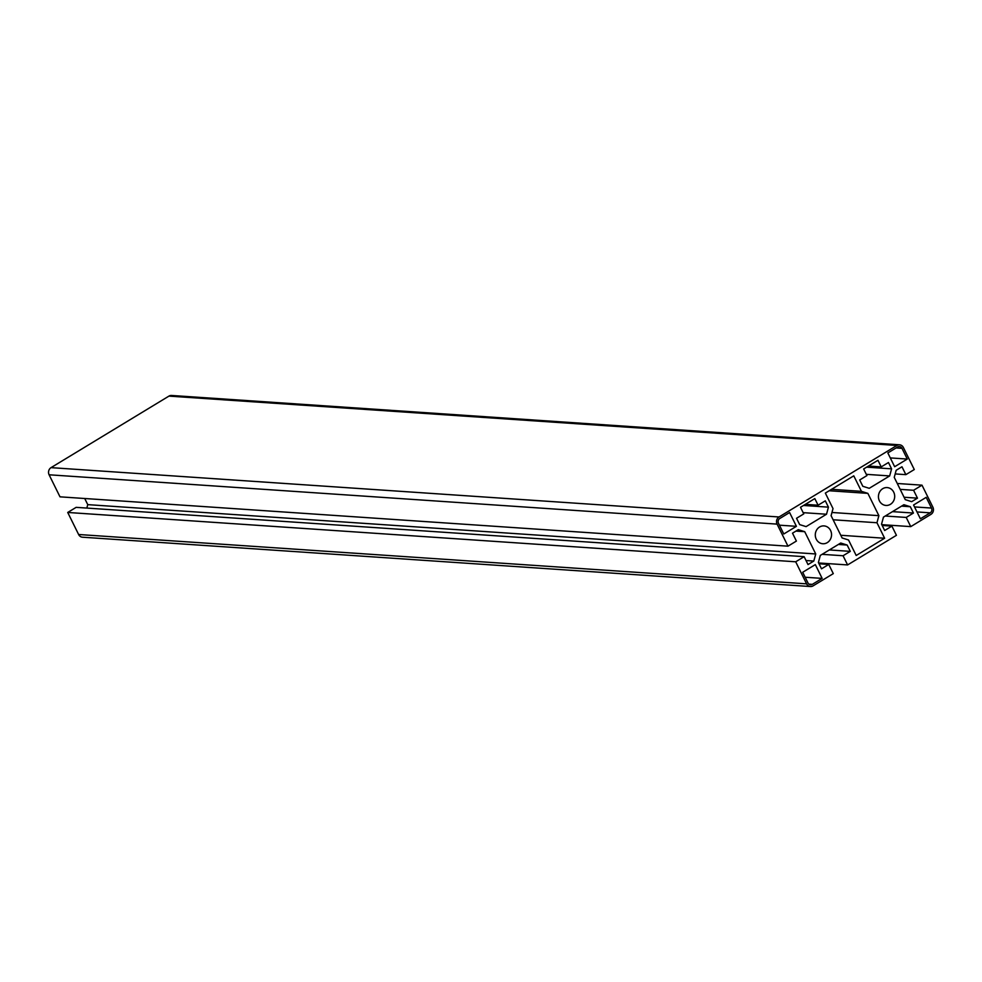 <?xml version="1.0" encoding="UTF-8"?>
<svg xmlns="http://www.w3.org/2000/svg" width="982" height="982" viewBox="0 0 982 982"><rect width="100%" height="100%" fill="white"/><g stroke="black" fill="none" stroke-linecap="round" stroke-linejoin="round"><path stroke-width="1.47" d="M905.858 474.65L901.967 466.769L896.173 470.28L894.246 477.362L905.269 499.654L911.689 501.679L917.483 498.156L913.579 490.276L922 485.169L932.9 507.215A5.254 4.775 -86.1 0 1 930.961 514.359L910.756 526.622L906.214 517.44L913.444 513.046L910.314 506.724L903.894 504.711L883.469 517.109L881.541 524.179L884.672 530.501L891.902 526.119L896.431 535.313L847.601 564.932L843.059 555.751L850.289 551.368L847.159 545.047L840.739 543.021L820.314 555.419L818.387 562.502L821.517 568.823L828.747 564.429L833.288 573.623L813.071 585.886A5.254 4.775 -86.1 0 1 806.59 583.848L795.702 561.79L804.123 556.684L808.014 564.564L813.808 561.053L815.735 553.971L804.712 531.679L798.292 529.666L792.499 533.177L796.402 541.07L787.981 546.176L60 496.831L49.1 474.785A5.254 4.775 -86.1 0 1 51.039 467.641L168.929 396.114A5.254 4.775 -86.1 0 1 171.555 395.464L899.524 444.797A5.254 4.775 -86.1 0 1 903.379 447.497L914.279 469.543L905.858 474.65L895.179 473.925M787.981 546.176L777.081 524.118A5.254 4.775 -86.1 0 1 779.021 516.974L896.897 445.46A5.254 4.775 -86.1 0 1 899.524 444.797M917.483 498.156L904.078 497.248M913.579 490.276L900.175 489.367M922 485.169L897.278 483.488M910.756 526.622L881.775 524.658M906.214 517.44L885.261 516.016M913.444 513.046L892.478 511.634M910.314 506.724L901.55 506.135M891.902 526.119L882.18 525.468M847.601 564.932L818.632 562.968M843.059 555.751L822.106 554.327M850.289 551.368L829.336 549.945M847.159 545.047L838.395 544.445M828.747 564.429L819.025 563.778M810.445 586.536L82.476 537.203A5.254 4.775 -86.1 0 1 78.621 534.503L67.721 512.457L76.142 507.35L804.123 556.684M795.702 561.79L67.721 512.457M813.808 561.053L806.013 560.526M815.735 553.971L87.754 504.638L84.722 498.512M86.821 508.075L87.754 504.638M804.712 531.679L795.948 531.09M893.718 492.166A8.936 8.126 93.9 0 0 887.176 487.588A8.936 8.126 93.9 0 0 878.46 495.959A8.936 8.126 93.9 0 0 885.96 505.435A8.936 8.126 93.9 0 0 893.387 501.274A8.936 8.126 93.9 0 0 893.718 492.166M830.576 530.489A8.936 8.126 93.9 0 0 824.021 525.91A8.936 8.126 93.9 0 0 815.306 534.282A8.936 8.126 93.9 0 0 822.806 543.746A8.936 8.126 93.9 0 0 830.232 539.584A8.936 8.126 93.9 0 0 830.576 530.489M783.783 533.987L796.414 526.327L789.602 512.543L779.769 518.508A3.511 3.192 93.9 0 0 778.481 523.271L783.783 533.987M887.838 452.947L894.651 466.732L907.282 459.06L901.979 448.344A3.511 3.192 93.9 0 0 897.658 446.982L887.838 452.947M926.198 497.346L913.567 505.006L920.38 518.791L930.199 512.837A3.511 3.192 93.9 0 0 931.501 508.062L926.198 497.346M802.699 572.273L808.002 582.989A3.511 3.192 93.9 0 0 812.323 584.351L822.143 578.386L815.33 564.613L802.699 572.273M818.08 505.214L814.814 498.598L800.502 507.289L803.767 513.905L796.537 518.287L799.667 524.609L806.087 526.622L826.513 514.237L828.44 507.154L825.31 500.832L818.08 505.214L805.338 504.355M881.235 466.904L877.969 460.288L863.657 468.966L866.922 475.583L859.692 479.977L862.822 486.299L869.242 488.312L889.667 475.926L891.582 468.844L888.464 462.522L881.235 466.904L868.481 466.045M825.346 493.087L833.018 508.602L831.091 515.673L842.114 537.964L848.534 539.99L856.194 555.493L884.622 538.246L876.963 522.743L878.878 515.66L867.867 493.369L861.447 491.344L853.775 475.84L825.346 493.087M796.414 526.327L779.426 525.174M907.282 459.06L890.293 457.919M822.143 578.386L805.154 577.244M826.513 514.237L803.153 512.653M828.44 507.154L803.497 505.46M889.667 475.926L866.308 474.343M891.582 468.844L866.652 467.15M884.622 538.246L840.788 535.276M876.963 522.743L833.117 519.773M878.878 515.66L831.963 512.481M867.867 493.369L829.201 490.755M861.447 491.344L831.558 489.318M896.897 445.46L168.929 396.114M779.021 516.974L51.039 467.641M806.59 583.848L78.621 534.503M777.081 524.118L49.1 474.785M901.979 448.344L896.075 447.952M930.199 512.837L916.992 511.941M931.501 508.062L914.512 506.921M812.323 584.351L808.898 584.118"/></g></svg>

